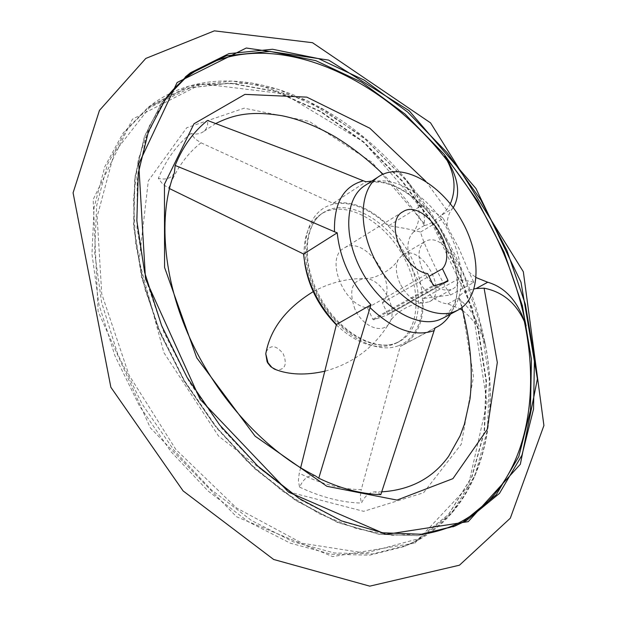 <?xml version="1.0" encoding="UTF-8"?>
<svg xmlns="http://www.w3.org/2000/svg" width="617" height="617" viewBox="0 0 617 617"><rect width="100%" height="100%" fill="white"/><g stroke="black" fill="none" stroke-linecap="round" stroke-linejoin="round"><path stroke-width="0.46" stroke-dasharray="3.08 2.31" d="M406.719 180.442C420.424 201.219 422.745 218.387 413.683 231.93L424.55 225.398L424.211 223.493C425.668 213.937 420.856 200.826 409.773 184.159L362.156 136.095L308.338 101.234L251.89 83.04L197.185 84.537L149.422 107.705L114.292 152.661L97.131 216.721L101.743 293.854L128.961 374.997L175.938 449.585L236.419 507.907L302.253 543.284L365.264 553.117L418.843 538.656C479.556 505.948 501.359 424.149 484.707 341.571L485.641 346.268C473.918 285.447 447.61 230.172 406.719 180.442L409.773 184.159M450.31 203.818L446.693 209.942L441.24 215.364L452.492 208.6C448.875 212.772 447.07 218.642 447.086 226.215L459.141 248.805L469.028 272.174L476.177 277.611M435.016 328.02L402.438 345.366C417.177 336.712 424.064 321.102 423.1 298.535L450.472 295.011C441.379 281.499 422.822 242.412 420.632 232.208L420.516 232.023C411.77 229.617 401.15 227.511 388.664 225.729L421.912 205.284C405.369 189.064 388.671 180.997 371.804 181.09M174.395 172.783C171.48 178.244 166.127 180.118 158.345 178.406L162.657 184.051L168.719 188.208C176.184 168.911 186.959 153.772 201.026 142.805L195.095 138.918L190.884 133.527C196.191 134.66 200.54 133.904 203.942 131.267C206.988 128.606 208.176 125.004 207.497 120.462M450.479 314.122C455.932 304.783 458.2 293.268 457.274 279.555L457.529 279.655C454.467 252.122 442.705 227.434 422.259 205.584L421.912 205.284M315.356 475.861C309.163 474.357 303.903 478.106 299.577 487.098L298.366 480.589L299.245 473.231C320.778 483.859 341.448 489.335 361.238 489.659L400.24 346.415L435.078 327.858M300.656 467.802L299.245 473.231M201.026 142.805L333.026 203.302L366.004 181.768M420.601 232.046L443.307 218.457C438.001 214.014 430.982 209.726 422.259 205.584M453.271 207.659L452.492 208.6M447.911 281.267L387.576 314.909L387.669 314.068L382.378 302.8C399.623 284.067 364.794 234.02 344.132 248.096C324.773 257.474 343.253 305.284 367.501 307.883L372.838 319.29L373.647 319.822L387.53 314.925L447.865 281.29M427.342 240.491C446.399 233.365 470.671 280.596 452.269 289.142C441.618 292.543 431.784 286.303 422.761 270.423C417.077 256.626 417.886 246.954 425.206 241.417L427.342 240.491M413.683 231.93C396.129 248.25 421.357 301.721 447.842 303.903L460.151 308.824M462.742 310.621C473.933 319.452 481.568 331.337 485.641 346.268M400.009 283.465C395.813 273.971 395.242 265.95 398.32 259.402L402.716 254.705C421.01 242.867 449.091 292.373 429.378 301.752L423.046 303.04C413.806 301.713 406.133 295.188 400.009 283.465M484.707 341.571C478.738 322.359 470.817 308.731 460.938 300.703L459.002 297.841C459.75 294.108 464.771 291.139 474.087 288.957M447.086 226.215L443.307 218.457M424.55 225.398C427.496 225.429 433.057 222.089 441.24 215.364M450.472 295.011L473.856 282.463L469.028 272.174M382.378 302.8L428.992 276.362M367.501 307.883L427.689 273.616M336.35 324.904C356.634 343.692 375.63 350.209 393.337 344.448L396.87 342.859C420.663 330.419 422.19 288.147 401.883 253.826C381.954 219.29 344.201 199.576 321.48 213.844C307.821 223.061 302.207 239.334 304.636 262.672M333.026 203.302C351.412 200.355 369.961 207.836 388.664 225.729M402.438 345.366L400.24 346.415M423.1 298.535L457.274 279.555M380.805 494.649L377.828 492.528L374.372 491.88C369.159 492.389 364.84 496.122 361.423 503.071L360.274 496.762L361.238 489.659M190.884 133.527C177.002 144.586 166.15 159.548 158.345 178.406M299.577 487.098C321.041 497.225 341.656 502.554 361.423 503.071M473.856 282.463C469.992 281.074 464.547 280.133 457.529 279.655M166.875 96.992L149.676 125.297L138.27 159.834L133.411 199.653L135.624 243.46L145.103 289.643L161.662 336.365L184.745 381.668L213.405 423.64L246.414 460.56L282.331 490.985L319.629 513.899L356.811 528.715L392.497 535.271L425.506 533.767M446.693 209.942L425.892 181.39M443.353 317.94C466.606 305.299 467.092 262.318 446.176 227.195C425.637 191.856 387.746 171.256 365.31 185.316C379.74 174.927 415.349 190.352 437.499 224.549C446.723 239.265 452.932 254.358 456.11 269.845C457.513 279.74 457.621 288.733 456.441 296.823C455.5 303.425 451.127 310.467 443.33 317.956M418.303 540.014L451.814 513.028L475.013 475.375L487.469 429.98L489.32 379.679L481.113 327.11L463.645 274.712L437.916 224.711L405.068 179.192L366.405 140.159L323.455 109.556L278.036 89.264L232.277 80.997L188.717 86.203L150.193 105.769L125.621 131.028L107.373 164.592L96.715 205.453L94.617 252.083L101.604 302.407L117.654 353.957L142.126 404.05L173.778 450.001L210.898 489.435L251.451 520.463L293.276 541.826L334.321 552.963L372.737 553.935L407.05 545.335L418.303 540.014M415.256 541.24L448.798 514.269L472.044 476.656L484.546 431.306L486.451 381.059L478.298 328.568L460.891 276.246L435.216 226.323L402.407 180.889L363.783 141.941L320.863 111.422L275.467 91.208L229.725 83.01L186.172 88.27L147.64 107.852L123.061 133.118L104.797 166.652L94.108 207.474L91.972 254.034L98.913 304.274L114.909 355.731L139.319 405.716L170.909 451.567L207.968 490.901L248.474 521.851L290.26 543.145L331.275 554.236L369.691 555.177L404.004 546.569L415.256 541.24M414.894 543.099L468.18 486.373L486.967 402.592L472.375 308.045L428.985 216.929L363.282 141.686L283.743 93.799L201.774 83.804L132.454 119.158L93.144 199.546L98.118 311.485L150.286 427.774L236.504 516.745L332.625 556.588L414.894 543.099M185.316 76.955L162.364 103.494L145.928 138.301L137.198 180.349L137.051 228.051L145.905 279.324L163.636 331.668L189.519 382.393L222.243 428.846L260.073 468.673L300.957 500.017L342.797 521.658L383.573 533.042L421.527 534.268L455.246 525.915M186.133 76.253L162.186 101.921L144.702 136.079L134.946 177.742L133.85 225.352L141.902 276.794L159.032 329.547L184.537 380.859L217.122 427.997L255.029 468.504L296.168 500.464L338.371 522.576L379.563 534.276L417.933 535.618L452.901 526.856M373.647 319.822L434.113 286.003M354.937 309.179C348.366 290.206 351.929 279.979 365.634 278.506L365.642 278.506C381.622 279.054 397.919 307.821 390.091 321.688L390.091 321.688C384.376 335 363.058 327.72 354.937 309.179M266.112 351.875C270.447 344.394 276.177 345.065 283.296 353.903C287.375 364.508 285.108 369.845 276.501 369.907M447.842 303.903L459.002 297.841M387.669 314.068L444.109 282.578M372.838 319.29L433.296 285.432M398.79 345.589C424.095 336.003 429.679 296.63 412.896 260.814C396.438 224.881 360.675 198.466 333.974 204.134C306.495 209.317 296.091 249.584 314.423 289.581C332.355 329.702 373.277 355.963 398.79 345.589M395.829 343.114L399.361 341.525C423.139 329.092 424.627 286.774 404.282 252.407C384.329 217.816 346.561 198.042 323.848 212.302C303.255 224.673 300.518 263.544 319.367 297.587C337.962 331.761 373.262 352.06 395.829 343.114M424.211 223.493L372.043 162.325L309.341 121.441L244.193 108.183L186.712 127.765L148.311 180.858L139.118 260.821L163.883 352.662L218.549 436.057L290.592 492.397L363.683 511.339L423.547 492.782L461.285 444.201L473.532 376.447L460.938 300.703M485.417 344.81C501.05 426.602 478.877 507.313 418.372 539.983L404.004 546.569L415.187 541.271L448.559 514.416L471.704 476.91L484.16 431.63L486.042 381.399L477.874 328.9L460.452 276.547L434.754 226.586L401.929 181.12L363.29 142.149L320.377 111.623L275.028 91.393L229.385 83.187L185.987 88.385L147.64 107.852L150.193 105.769C222.999 49.985 337.113 94.023 407.953 181.83M453.796 526.502L417.755 535.672L379.239 534.345L337.962 522.653L295.72 500.549L254.574 468.627L216.698 428.167L184.144 381.09L158.669 329.84L141.578 277.126L133.55 225.699L134.683 178.074L144.486 136.334L162.047 102.06L186.126 76.261M429.378 301.752L452.269 289.142M402.716 254.705L425.206 241.417M313.205 291.648C329.902 282.609 347.386 278.228 365.642 278.506C376.1 278.938 393.453 268.896 398.32 259.402M325.383 371.072C353.634 363.158 375.198 346.7 390.091 321.688C395.003 312.318 412.48 302.492 423.046 303.04M396.87 342.859L399.361 341.525L395.96 343.052C374.303 351.798 338.833 331.661 320.069 297.147C301.027 262.765 303.988 224.01 323.848 212.302L321.48 213.844M459.009 298.088L461.894 307.59M381.753 491.849L374.372 491.88M424.349 225.328C412.179 206.51 398.405 189.465 383.026 174.202M215.742 123.531L203.942 131.267M379.501 176.076L378.537 176.709M402.569 211.963L344.132 248.096"/><path stroke-width="0.93" d="M425.892 181.39L369.845 128.243L306.826 97.131L244.941 94.378L194.008 123.755L164.454 184.182L164.562 267.4L196.723 357.791L255.106 436.18L326.902 486.296L397.001 500.086L452.924 478.645L487.214 429.401L497.317 362.488L484.083 288.178L476.162 288.525L487.723 282.239C505.624 287.391 518.411 301.921 526.093 325.838C513.413 263.883 486.296 207.343 444.741 156.224L447.14 160.497C455.091 175.606 456.148 190.044 450.31 203.818M484.083 288.178C502.454 291.756 515.874 302.847 524.334 321.434L526.093 325.838M371.804 181.09L366.004 181.768L363.351 180.812C343.391 186.226 333.774 203.209 334.499 231.761L277.264 207.034L175.143 165.449L174.395 172.783C158.153 214.215 162.472 278.082 190.221 338.895C217.963 399.662 267.053 452.114 315.356 475.861L318.758 478.198L370.061 307.628C392.821 329.409 413.961 337.137 433.481 330.828L434.144 330.565L435.078 327.858L437.268 326.825C442.697 323.94 447.101 319.706 450.479 314.122M169.428 188.547L303.626 254.027L337.214 232.817C339.99 259.287 351.243 283.28 370.971 304.806L370.061 307.628M334.499 231.761L337.214 232.817M300.656 467.802L336.442 324.496L370.971 304.806M175.143 165.449C182.863 146.499 193.653 131.498 207.497 120.462L307.513 158.299L363.351 180.812M487.723 282.239L476.177 277.611M444.741 156.224C458.308 176.709 461.154 193.854 453.271 207.659M428.992 276.362L442.435 268.734L447.988 280.411L447.865 281.29L434.113 286.003L433.296 285.432L427.689 273.616C403.371 270.385 383.782 220.878 402.94 211.739L402.569 211.963M460.151 308.824L462.742 310.621M476.162 288.525L474.087 288.957M304.636 262.672C308.269 286.18 318.835 306.919 336.35 324.904M434.144 330.565L380.805 494.649C361.014 494.016 340.329 488.533 318.758 478.198M336.442 324.496C317.015 303.549 306.071 280.056 303.626 254.027M454.367 311.716L457.86 310.166C481.314 297.903 481.808 254.613 460.745 219.004C440.06 183.172 401.922 162.04 379.501 176.076C359.163 188.231 357.235 228.012 376.864 263.382C396.237 298.859 432.031 320.431 454.367 311.716M442.435 268.734C459.218 249.916 423.277 197.826 402.94 211.739M447.14 160.497C368.202 58.7 233.851 12.942 166.875 96.992M425.506 533.767C438.633 531.476 450.695 527.334 461.678 521.342C521.913 488.579 542.25 405.539 524.334 321.434M378.537 176.709L365.31 185.316C344.903 197.525 342.759 237.082 362.187 272.112C381.368 307.258 417.038 328.499 439.435 319.722L443.353 317.94M468.218 521.65L520.347 464.246L537.399 378.877L520.972 282.162L475.954 188.524L408.994 110.574L328.622 60.08L246.268 48.018L177.118 82.524L138.725 163.921L145.496 278.838L200.078 399.276L288.571 492.127L385.987 534.415L468.218 521.65M452.901 526.856L463.182 521.905L496.245 494.726L518.789 456.595L530.443 410.49L531.438 359.31L522.368 305.731L504.097 252.222L477.627 201.026L444.124 154.265L404.914 113.96L361.531 82.115L315.788 60.651L269.83 51.381L226.192 55.831L187.753 74.996L190.46 72.775L166.228 97.895L148.404 131.652L138.27 173.107L136.835 220.724L144.617 272.39L161.585 325.529L187.051 377.334L219.714 425.013L257.775 466.043L299.114 498.443L341.502 520.887L382.81 532.795L421.218 534.26L455.246 525.915L466.413 520.601L499.446 493.407L521.936 455.246L533.535 409.094L534.469 357.845L525.337 304.196L506.997 250.602L480.473 199.322L446.932 152.468L407.683 112.086L364.269 80.148L318.503 58.6L272.537 49.252L228.892 53.648L190.46 72.775L185.316 76.955M276.501 369.907L271.974 367.508L267.986 362.742L265.78 353.849L266.112 351.875M444.109 282.578L447.988 280.411M457.86 310.166L443.33 317.956M459.457 565.203L369.776 586.15L273.647 559.465L183.11 490.916L110.867 387.275L73.084 192.828L99.453 110.404L145.789 58.438L214.369 30.85L312.495 42.704L430.566 122.883L523.324 271.727L543.916 425.514L510.313 518.195L459.457 565.203M455.246 525.915L453.796 526.502M313.205 291.648C285.956 308.407 270.146 329.139 265.78 353.849L267.068 361.639L267.763 362.997L270.616 366.544L274.38 369.089C288.725 374.897 305.724 375.56 325.383 371.072M437.268 326.825L435.016 328.02M461.894 307.59C470.424 339.728 473.123 370.185 470.007 398.96L464.4 424.234L460.105 435.833L448.667 456.248C432.903 478.098 410.598 489.96 381.753 491.849M383.026 174.202C367.431 159.117 351.05 146.414 333.859 136.079C315.565 125.768 298.204 118.973 281.776 115.695C249.715 110.474 232.879 115.094 215.742 123.531"/></g></svg>
